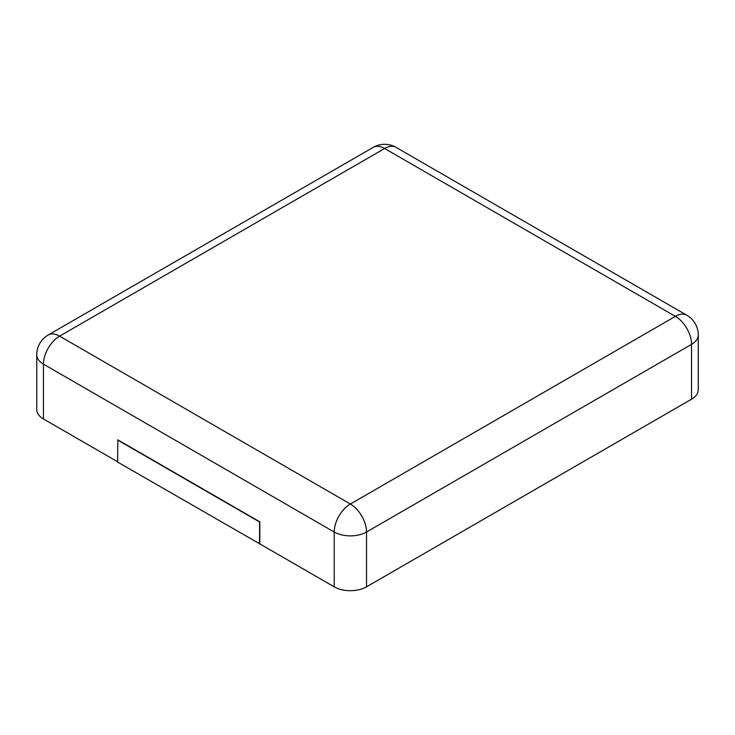 <?xml version="1.0" encoding="UTF-8"?>
<svg xmlns="http://www.w3.org/2000/svg" width="735" height="735" viewBox="0 0 735 735"><rect width="100%" height="100%" fill="white"/><g stroke="black" fill="none" stroke-linecap="round" stroke-linejoin="round"><path stroke-width="1.1" d="M691.562 399.178L691.562 344.347A22.849 13.193 180 0 0 698.25 335.022L698.25 389.853A22.849 13.193 180 0 1 691.562 399.178L366.517 586.833L366.517 532.011A22.849 13.193 180 0 1 334.214 532.011L43.438 364.128A22.849 13.193 180 0 1 36.75 354.803L36.75 409.634A22.849 13.193 180 0 0 43.438 418.959L117.6 461.773M259.804 543.882L117.6 462.058L117.848 439.87L259.804 521.832L259.804 543.882L334.214 586.833A22.849 13.193 0 0 0 366.517 586.833M259.565 544.019L259.565 521.979L117.6 440.017M396.055 147.358A22.849 13.193 120 0 0 384.635 148.498L675.401 316.372L350.365 504.026L59.599 336.152L384.635 148.498A22.849 13.193 60 0 0 373.215 147.358A22.849 22.849 0 0 1 396.055 147.358L686.83 315.241A22.849 13.193 120 0 0 675.401 316.372A22.849 13.193 -120 0 1 691.562 344.347L366.517 532.011A22.849 13.193 -120 0 0 350.365 504.026A22.849 13.193 -60 0 0 334.214 532.011L334.214 586.833M43.438 418.959L43.438 364.128A22.849 13.193 -60 0 1 59.599 336.152A22.849 13.193 60 0 0 48.17 335.022L373.215 147.358M698.25 335.022A22.849 22.849 0 0 0 686.83 315.241M48.17 335.022A22.849 22.849 0 0 0 36.75 354.803"/></g></svg>
